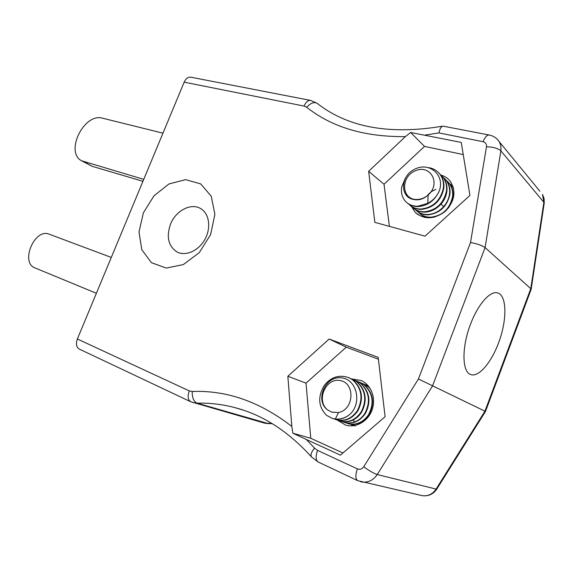 <?xml version="1.0" encoding="UTF-8"?>
<svg xmlns="http://www.w3.org/2000/svg" width="573" height="573" viewBox="0 0 573 573"><rect width="100%" height="100%" fill="white"/><g stroke="black" fill="none" stroke-linecap="round" stroke-linejoin="round"><path stroke-width="0.86" d="M420.46 495.265L422.373 495.702C428.067 496.318 432.622 494.141 436.024 489.177L484.944 411.199L530.777 288.692L485.087 247.593L432.479 386.03L377.227 474.559C373.395 480.188 368.367 482.688 362.143 482.036L360.446 481.678M306.354 439.491L340.434 455.148L385.092 416.721L378.194 357.38L329.16 339.03L287.847 376.268L291.815 426.441L292.889 433.209L306.354 439.491L314.527 448.136L317.549 450.392L357.38 468.872C359.916 469.824 362.036 469.108 363.748 466.737C369.299 470.82 373.789 473.427 377.227 474.559L436.698 489.22L485.489 411.45L418.433 378.982L470.519 242.508C477.28 243.769 482.137 245.466 485.087 247.593L500.988 150.226L500.802 145.664L499.484 142.133C497.113 138.322 493.69 135.951 489.213 135.02C487.021 134.884 484.966 137.112 483.06 141.71L438.939 132.922C439.806 128.789 441.146 126.526 442.943 126.124L489.213 135.02M470.54 324.196C477.989 304.148 490.438 290.289 497.794 292.968C506.453 295.539 507.169 317.406 499.957 338.965C492.887 360.567 479.264 377.686 470.784 374.57C461.988 372.178 461.537 347.324 470.54 324.196M368.647 171.306L374.849 222.367L425.016 236.162L469.939 195.436L461.236 142.405L410.648 132.492L405.419 136.596L368.647 171.306L384.025 184.27L389.389 226.364M77.376 338.987L189.269 390.886C187.421 396.258 187.894 399.875 190.68 401.73L79.325 349.1C76.345 347.209 75.7 343.836 77.376 338.987L184.162 82.175C185.853 78.551 188.059 76.889 190.795 77.19L310.623 100.411C308.045 100.168 305.86 102.051 304.077 106.062L184.162 82.175M143.365 212.834L154.001 195.78L168.985 183.947L185.609 179.643L200.722 183.926L211.258 196.253L214.882 214.366L210.62 234.593L199.297 252.614L183.346 264.576L166.213 268.078L151.422 262.678L141.803 249.742L139.003 231.993L143.365 212.834M544.149 203.573L543.877 202.312L530.777 288.692L531.185 289.286L485.496 411.435M337.175 419.966L345.634 425.13C356.005 428.296 368.296 421.205 372.206 409.566C376.239 397.97 370.989 384.655 361.033 380.465L351.879 378.975M411.414 206.359L415.088 212.239C423.984 219.796 433.983 219.552 445.085 211.516C454.683 201.589 456.423 191.532 450.306 181.355C447.943 178.325 444.87 176.248 441.095 175.13M378.409 359.228L346.278 347.166L306.025 383.144L310.767 438.281L342.948 452.985M310.767 438.281L292.889 433.209M306.025 383.144L287.847 376.268M346.278 347.166L329.16 339.03M463.228 154.567L424.514 146.402L384.025 184.27M424.514 146.402L410.648 132.492M170.518 224.186C175.825 210.463 191.482 202.405 201.051 208.851C209.389 213.958 211.258 228.147 204.84 239.493C198.537 250.902 185.58 256.561 176.985 251.941C168.312 246.111 166.156 236.857 170.518 224.186M96.386 293.276L34.96 267.913C19.926 262.534 34.659 227.861 49.214 234.199L111.291 257.427M143.751 179.363L81.588 160.784C64.62 152.124 84.167 112.509 102.553 118.196L162.961 133.165M142.942 181.312L92.167 166.313L82.075 161.049M405.19 178.518L401.709 186.977C400.806 192.664 402.074 197.456 405.498 201.359C408.671 204.64 412.768 206.266 417.781 206.237L427.773 203.365C433.009 200.521 436.834 196.396 439.233 191.002C434.792 200.564 427.78 205.764 418.197 206.588C413.756 206.631 410.003 205.335 406.937 202.706M428.912 167.645C433.403 168.505 437.027 170.647 439.792 174.077C442.721 177.974 443.932 182.543 443.438 187.786C440.666 200.443 433.202 207.526 421.055 209.038C416.055 209.059 411.98 207.433 408.814 204.167L408.499 203.816M439.742 174.006L442.893 177.093C445.808 180.975 447.019 185.516 446.525 190.73C443.781 203.293 436.361 210.32 424.271 211.802C419.3 211.809 415.239 210.191 412.087 206.932L411.786 206.602M442.829 177.007L445.952 180.072C448.845 183.933 450.056 188.453 449.576 193.624C448.974 198.408 447.033 202.713 443.746 206.531C439.068 211.595 433.639 214.259 427.444 214.524C422.502 214.524 418.455 212.905 415.318 209.661L415.031 209.346M445.873 179.972L448.96 183.009C451.846 186.848 453.057 191.339 452.577 196.482C449.884 208.88 442.549 215.792 430.581 217.21C425.653 217.203 421.628 215.584 418.498 212.354L418.226 212.06M448.867 182.894L451.932 185.903L453.601 188.517M424.643 217.454L421.384 214.725M451.825 185.774L453.171 186.913M423.039 216.315L424.464 217.418M453.479 187.994L450.636 184.434M419.909 213.672C422.931 216.257 426.613 217.554 430.96 217.539L434.513 217.131M448.516 207.935L451.481 202.606L452.949 196.833C453.422 191.697 452.219 187.206 449.332 183.374L447.663 181.534M416.736 210.986C419.765 213.586 423.468 214.882 427.838 214.861C439.863 213.414 447.234 206.452 449.948 193.982C450.435 188.811 449.225 184.298 446.324 180.438L444.648 178.597M413.513 208.264C416.557 210.878 420.274 212.168 424.672 212.139C430.889 211.867 436.347 209.174 441.045 204.081C444.347 200.228 446.303 195.902 446.911 191.088C447.398 185.888 446.188 181.34 443.273 177.465L441.59 175.61M410.247 205.499C413.305 208.128 417.037 209.417 421.456 209.389C433.603 207.877 441.06 200.801 443.824 188.159C444.319 182.916 443.108 178.346 440.186 174.45L438.488 172.588M427.322 195.672C429.549 192.736 432.422 190.651 435.938 189.412M413.183 199.361C418.405 200.686 423.404 199.218 428.167 194.97C424.758 197.893 420.997 199.404 416.879 199.497C400.276 200.851 398.844 176.878 414.365 169.386C429.299 161.228 445.307 175.266 439.233 191.002M427.773 203.365L428.167 194.97C441.224 183.747 430.516 164.021 415.454 170.747C400.312 176.685 401.272 199.848 416.879 199.497M333.93 418.827L336.265 419.723C344.631 421.714 351.65 418.691 357.344 410.662C363.411 398.665 361.835 388.394 352.624 379.863L348.735 377.643C339.152 374.391 330.972 377.027 324.189 385.557C317.557 396.924 318.344 406.859 326.546 415.339L332.304 418.433L335.334 419.035C340.713 419.529 345.641 417.882 350.132 414.1C344.753 418.756 338.98 420.253 332.806 418.591L332.326 418.433M350.569 378.538L356.406 381.446C365.581 389.927 367.157 400.126 361.126 412.037C355.475 420.002 348.484 422.996 340.154 421.012L337.784 420.102M354.343 380.114L360.131 383C369.27 391.438 370.846 401.566 364.858 413.391C362.143 417.581 358.634 420.46 354.329 422.022C350.826 423.203 347.381 423.297 343.993 422.308L341.608 421.377M358.061 381.668L363.805 384.54C372.901 392.92 374.484 402.984 368.539 414.723C362.96 422.573 356.041 425.51 347.782 423.54L345.54 422.688M361.728 383.208L367.422 386.052L370.265 388.652M355.281 425.445L349.215 423.905M365.345 384.719L368.289 385.887M355.188 425.997L352.925 425.137M368.246 385.837L367.4 385.471M351.278 424.708L354.895 425.524M369.75 387.835L363.812 383.967M347.546 423.468L348.248 423.698C356.499 425.667 363.418 422.731 368.991 414.888C374.928 403.163 373.352 393.107 364.256 384.727L360.181 382.442M344.409 422.423L344.466 422.444C352.76 424.421 359.708 421.456 365.323 413.556C371.297 401.745 369.721 391.624 360.589 383.194L356.492 380.895M339.438 420.783L340.634 421.191C344.036 422.186 347.496 422.093 351.013 420.897C355.332 419.321 358.863 416.428 361.599 412.202C367.615 400.305 366.04 390.113 356.872 381.639L352.753 379.326M336.036 419.651L336.752 419.887C345.111 421.871 352.13 418.856 357.817 410.834C363.876 398.844 362.308 388.587 353.097 380.057L348.957 377.736M331.767 412.166L338.485 412.539L331.896 412.209L327.663 409.931C314.577 400.67 325.12 375.838 340.985 377.8C356.75 378.782 362.365 402.683 350.132 414.1M335.334 419.035L338.485 412.539C353.956 409.752 355.468 383.416 340.512 380.622C325.908 377.106 315.58 400.599 327.663 409.931M405.419 136.596C364.765 137.047 331.86 127.27 306.705 107.258L304.077 106.062M189.269 390.886L192.227 391.481C226.793 390.127 259.984 401.78 291.815 426.441M363.748 466.737L418.433 378.982M470.519 242.508L486.498 146.767C486.749 144.095 485.603 142.412 483.06 141.71M438.939 132.922L425.102 135.078M263.759 422.917L272.039 423.547M190.68 401.73L264.533 423.139L268.372 423.619L197.091 403.156L192.836 402.561M241.799 409.652L234.529 407.525C222.016 404.273 209.539 402.812 197.091 403.156C193.703 401.558 192.077 397.662 192.227 391.481M317.299 103.441L318.015 103.985M497.142 139.139L539.916 191.246M531.164 289.207L544.235 203L544.085 198.53L542.488 194.383L543.877 202.312L500.895 150.892C498.109 148.364 493.31 146.989 486.498 146.767M314.527 448.136C311.168 452.283 310.208 455.27 311.648 457.089L318.173 461.988C315.716 460.234 315.508 456.366 317.549 450.392M357.38 468.872C355.281 475.031 355.396 478.964 357.717 480.675L318.173 461.988M306.705 107.258C310.473 103.083 313.925 101.75 317.077 103.262L317.478 103.577M357.717 480.675L422.373 495.702C428.439 496.376 433.217 494.22 436.698 489.22L436.834 489.005M92.167 166.313L84.109 161.865M440.63 203.752L443.746 206.531M353.212 419.536L354.329 422.022M243.074 410.067L234.529 407.525C262.513 414.702 288.219 431.225 311.648 457.089M442.943 126.124C389.755 135.106 347.797 127.485 317.077 103.262L310.623 100.411M268.372 423.619L272.168 423.626M415.088 212.239L418.097 214.768M176.985 251.941L177.508 252.199M439.799 174.07L440.186 174.45M442.893 177.093L443.28 177.465M445.952 180.072L446.324 180.438M448.96 183.009L449.332 183.367M451.932 185.903L452.298 186.261M332.304 418.433L332.798 418.598M336.258 419.744L336.745 419.902M340.154 421.033L340.634 421.191M343.986 422.308L344.466 422.466M347.775 423.562L348.241 423.719M351.507 424.801L351.965 424.951M348.742 377.628L349.215 377.829M352.538 379.226L353.004 379.419M356.284 380.794L356.743 380.988M359.973 382.341L360.431 382.535M363.611 383.867L364.063 384.053M367.2 385.371L367.644 385.557"/></g></svg>
